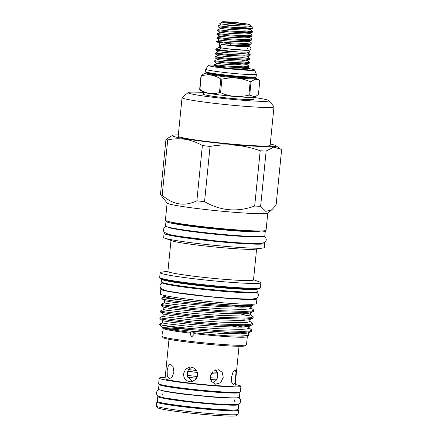 <?xml version="1.0" encoding="UTF-8"?>
<svg xmlns="http://www.w3.org/2000/svg" width="438" height="438" viewBox="0 0 438 438"><rect width="100%" height="100%" fill="white"/><g stroke="black" fill="none" stroke-linecap="round" stroke-linejoin="round"><path stroke-width="0.66" d="M248.724 46.91L239.449 46.576L222.077 44.616A1.664 1.226 99.2 0 0 220.582 46.198A1.664 1.226 99.2 0 0 221.546 47.901L228.598 48.859L246.523 50.293C250.552 50.255 250.164 50.217 250.974 48.574L250.547 47.255L248.247 46.264M159.372 384.17A40.646 2.267 5.7 0 0 158.999 384.427L158.523 389.201A40.646 2.267 5.7 0 0 186.785 394.2A40.646 2.267 5.7 0 0 239.416 397.277L239.893 392.503A40.646 2.267 5.7 0 0 239.575 392.174M158.999 384.427A40.646 2.267 5.7 0 0 187.261 389.426A40.646 2.267 5.7 0 0 239.893 392.503M164.683 385.473A35.9 2.004 5.7 0 0 188.685 389.316A35.9 2.004 5.7 0 0 234.116 392.399M158.392 396.226A40.646 2.267 5.7 0 0 157.79 396.543L157.313 401.317A40.646 2.267 5.7 0 0 185.575 406.316A40.646 2.267 5.7 0 0 238.206 409.388L238.683 404.619A40.646 2.267 5.7 0 0 238.157 404.186M157.79 396.543A40.646 2.267 5.7 0 0 186.051 401.542A40.646 2.267 5.7 0 0 238.683 404.619M165.252 398.071A35.9 2.004 5.7 0 0 187.475 401.432A35.9 2.004 5.7 0 0 231.067 404.641M217.653 374.008A22.174 1.237 -174.3 0 1 211.039 373.641M197.346 372.388A22.174 1.237 -174.3 0 1 194.488 372.065A22.174 1.237 -174.3 0 1 187.732 371.194M216.553 379.866A22.174 1.237 -174.3 0 1 210.547 379.522M196.629 378.251A22.174 1.237 -174.3 0 1 193.903 377.939A22.174 1.237 -174.3 0 1 187.749 377.156M238.075 414.326L236.46 415.646A39.595 2.212 -174.3 0 1 185.269 412.53A39.595 2.212 -174.3 0 1 157.79 407.789L156.465 406.179A41.073 2.294 5.7 0 0 184.973 411.096A41.073 2.294 5.7 0 0 238.075 414.326A41.073 2.294 5.7 0 0 238.152 414.206L238.557 410.165A41.073 2.294 5.7 0 0 237.834 409.65M157.631 401.646A41.073 2.294 5.7 0 0 156.82 402.007L156.415 406.048A41.073 2.294 5.7 0 0 156.465 406.179M231.368 377.605L231.822 382.637L233.465 384.854L234.965 382.697L236.049 372.3L235.184 370.176L232.989 372.256L231.368 377.605M215.655 369.847L217.232 372.251L217.664 374.118L217.275 378.153L216.492 379.965L212.95 382.954M210.202 376.423L211.516 381.449L215.573 384.192L220.708 382.719L223.249 377.342L222.247 372.382L218.584 369.721L213.142 371.128L210.202 376.423M192.725 381.427L187.787 377.249L187.278 375.317L187.699 371.282L188.592 369.546L191.609 367.164M189.649 381.772L190.968 381.799L195.447 379.741L197.626 375.235C197.576 370.729 195.408 368.013 191.11 367.088L189.807 367.06L185.586 369.097L183.604 373.592C183.489 378.103 185.504 380.83 189.649 381.772M167.157 370.762L167.321 376.308L169.342 378.788L172.189 376.987L173.941 372.169L173.032 366.568L170.377 364.044L168.252 365.905L167.157 370.762M156.82 402.007A41.073 2.294 5.7 0 0 185.378 407.061A41.073 2.294 5.7 0 0 238.557 410.165M162.64 402.987A35.9 2.004 5.7 0 0 186.927 406.935A35.9 2.004 5.7 0 0 232.655 409.979M165.164 377.551A41.073 2.294 5.7 0 0 159.202 378.147L158.649 383.65A41.073 2.294 5.7 0 0 187.207 388.703A41.073 2.294 5.7 0 0 240.391 391.813L240.938 386.305A41.073 2.294 5.7 0 0 235.211 384.542M159.202 378.147A41.073 2.294 5.7 0 0 187.76 383.195A41.073 2.294 5.7 0 0 240.938 386.305M220.818 79.07A30.118 1.681 5.7 0 0 221.365 79.136A30.118 1.681 5.7 0 0 221.913 79.196L220.571 92.675A30.118 1.681 -174.3 0 1 220.018 92.61A30.118 1.681 -174.3 0 1 219.471 92.549L220.818 79.07C214.625 74.898 208.105 73.847 201.261 75.916L199.914 89.396C206.101 93.677 212.622 94.728 219.471 92.549M249.704 95.177A30.118 1.681 -174.3 0 1 248.855 95.139L250.197 81.66A30.118 1.681 5.7 0 0 251.045 81.698L249.704 95.177L255.151 96.907L253.487 97.274A25.404 1.418 -174.3 0 1 221.174 95.117A25.404 1.418 -174.3 0 1 204.026 92.341L200.675 90.485L199.668 89.308L201.015 75.829L204.338 73.474L205.882 73.146M255.151 96.907L258.425 94.488L259.772 81.008L258.781 79.891L255.053 79.196L251.045 81.698M220.571 92.675C229.66 96.727 239.088 97.548 248.855 95.139M250.197 81.66C241.103 77.718 231.675 76.896 221.913 79.196M214.264 65.136A23.225 1.298 5.7 0 0 208.395 65.344L205.745 69.209A25.442 1.418 5.7 0 0 205.745 69.226L205.504 71.613A25.442 1.418 5.7 0 0 205.822 71.876A25.442 1.418 5.7 0 0 223.194 74.745A25.442 1.418 5.7 0 0 255.776 76.864A25.442 1.418 5.7 0 0 256.137 76.666L256.372 74.279A25.442 1.418 5.7 0 0 256.372 74.263L254.544 69.949A23.225 1.298 5.7 0 0 243.227 67.764M205.745 69.226A25.442 1.418 5.7 0 0 223.429 72.358A25.442 1.418 5.7 0 0 256.372 74.279M208.395 65.344A23.225 1.298 5.7 0 0 224.502 68.268A23.225 1.298 5.7 0 0 254.544 69.949M254.051 97.176L253.843 99.24A25.404 1.418 -174.3 0 1 220.949 97.318A25.404 1.418 -174.3 0 1 203.287 94.192L203.495 92.128M166.703 220.971A49.883 2.787 5.7 0 0 165.991 221.354L165.537 225.942A49.883 2.787 5.7 0 0 200.221 232.08A49.883 2.787 5.7 0 0 264.809 235.852L265.269 231.264A49.883 2.787 5.7 0 0 264.651 230.744M165.991 221.354A49.883 2.787 5.7 0 0 200.675 227.492A49.883 2.787 5.7 0 0 265.269 231.264M161.239 288.916A48.279 2.694 5.7 0 0 160.834 289.211L160.357 293.986A48.279 2.694 5.7 0 0 193.924 299.92A48.279 2.694 5.7 0 0 256.438 303.572L256.914 298.804A48.279 2.694 5.7 0 0 256.58 298.431M160.834 289.211A48.279 2.694 5.7 0 0 194.401 295.152A48.279 2.694 5.7 0 0 256.914 298.804M246.441 344.832L245.231 345.817A41.386 2.31 -174.3 0 1 191.718 342.565A41.386 2.31 -174.3 0 1 162.996 337.61L162.005 336.4A42.497 2.371 5.7 0 0 191.499 341.492A42.497 2.371 5.7 0 0 246.441 344.832A42.497 2.371 5.7 0 0 246.523 344.706L247.322 336.696M200.659 201.234A58.752 3.28 -174.3 0 1 196.859 200.779C184.568 206.698 173.01 204.836 162.197 195.195A58.752 3.28 -174.3 0 1 160.456 194.576L167.19 203.095A50.589 2.825 5.7 0 0 202.301 209.15A50.589 2.825 5.7 0 0 267.706 213.125L271.878 209.725L265.806 211.384L260.626 206.325A58.752 3.28 -174.3 0 1 254.681 206.041C237.248 212.37 220.533 210.913 204.546 201.677A58.752 3.28 -174.3 0 1 200.659 201.234M178.343 134.849A52.084 2.907 5.7 0 0 172.616 135.342L165.969 139.333A58.752 3.28 5.7 0 0 167.71 139.952C179.657 137.286 191.209 139.147 202.372 145.536A58.752 3.28 5.7 0 0 206.178 145.991A58.752 3.28 5.7 0 0 210.059 146.434C227.136 143.368 243.846 144.819 260.194 150.798A58.752 3.28 5.7 0 0 266.14 151.083L273.651 147.113L280.599 149.084L281.607 149.862L276.093 205.104L271.878 209.725M202.372 145.536L196.859 200.779M172.616 135.342A52.084 2.907 5.7 0 0 208.559 142.005A52.084 2.907 5.7 0 0 275.781 145.64A52.084 2.907 5.7 0 0 270.262 144.02M182.055 97.636L178.206 136.185A46.187 2.579 5.7 0 0 210.322 141.863A46.187 2.579 5.7 0 0 270.131 145.361L273.98 106.812A46.187 2.579 -174.3 0 1 214.171 103.319A46.187 2.579 -174.3 0 1 182.055 97.636A46.187 2.579 -174.3 0 1 182.142 97.499L188.198 92.56A40.646 2.267 5.7 0 0 216.383 97.679A40.646 2.267 5.7 0 0 268.965 100.62A40.646 2.267 5.7 0 0 254.024 97.477M268.965 100.62L273.92 106.664A46.187 2.579 -174.3 0 1 273.98 106.812M161.606 278.776L161.458 281.858A48.388 2.699 5.7 0 0 161.518 282.017L162.18 282.822A47.649 2.661 5.7 0 0 195.249 288.527A47.649 2.661 5.7 0 0 256.86 292.272L257.664 291.615A48.388 2.699 5.7 0 0 257.758 291.473L258.223 288.418M161.518 282.017A48.388 2.699 5.7 0 0 195.102 287.81A48.388 2.699 5.7 0 0 257.664 291.615M167.929 271.166L161.332 272.206A50.589 2.825 5.7 0 0 160.166 272.682L159.684 277.489A50.589 2.825 5.7 0 0 159.75 277.659L160.407 278.464A49.85 2.781 5.7 0 0 195.003 284.432A49.85 2.781 5.7 0 0 259.455 288.346L260.265 287.689A50.589 2.825 5.7 0 0 260.358 287.542L260.84 282.729A50.589 2.825 5.7 0 0 259.789 282.034L253.525 279.712M159.75 277.659A50.589 2.825 5.7 0 0 194.855 283.715A50.589 2.825 5.7 0 0 260.265 287.689M160.166 272.682A50.589 2.825 5.7 0 0 195.337 278.902A50.589 2.825 5.7 0 0 260.84 282.729M170.995 240.462L167.902 271.418A43.012 2.404 5.7 0 0 197.812 276.707A43.012 2.404 5.7 0 0 253.503 279.964L256.591 249.008M164.907 232.989A50.589 2.825 5.7 0 0 164.086 233.399L163.681 237.44A50.589 2.825 5.7 0 0 164.732 238.141L171.91 240.801A43.012 2.404 5.7 0 0 200.922 245.499A43.012 2.404 5.7 0 0 255.628 249.156L263.189 247.968A50.589 2.825 5.7 0 0 264.355 247.492L264.76 243.451A50.589 2.825 5.7 0 0 264.037 242.882M164.732 238.141A50.589 2.825 5.7 0 0 198.852 243.665A50.589 2.825 5.7 0 0 263.189 247.968M164.086 233.399A50.589 2.825 5.7 0 0 199.257 239.624A50.589 2.825 5.7 0 0 264.76 243.451M167.119 203.008L165.405 220.183A50.589 2.825 5.7 0 0 200.577 226.408A50.589 2.825 5.7 0 0 266.08 230.235L267.793 213.06M161.25 304.24L161.211 305.406L170.245 307.087L193.519 309.666L222.104 311.823L245.105 312.486L253.284 311.642L253.766 311.194L253.87 310.126L251.598 311.013L245.214 311.418L222.214 310.761L193.623 308.598L163.659 304.968L161.25 304.24L164.431 302.773M240.637 307.213L234.095 306.047M241.114 306.217L245.494 307.109M164.579 300.638L164.359 302.861L166.615 303.501L194.68 306.835L221.447 308.812L242.991 309.387L248.965 308.987L251.1 308.133L250.728 307.613L253.87 310.126M191.526 329.65L220.111 331.807L243.112 332.469L251.292 331.626L251.768 331.172L251.877 330.104L249.6 330.997L243.221 331.402L220.215 330.739L191.63 328.582C175.868 327.066 165.597 325.795 160.812 324.777A46.373 2.59 5.7 0 0 191.466 329.644L191.526 329.65M238.644 327.197L229.244 325.56M236.936 325.79L243.501 327.093M162.586 320.621L162.367 322.844L164.622 323.479L192.687 326.819L219.454 328.796L240.993 329.371L246.972 328.971L249.102 328.117L248.735 327.597L251.877 330.104M159.919 317.566L159.881 318.727L168.915 320.408L192.189 322.987L220.774 325.144L243.78 325.806L251.954 324.963L252.436 324.514L252.54 323.447L250.268 324.334L243.884 324.739L220.883 324.082L192.298 321.919L162.328 318.289L159.919 317.566L163.1 316.094M163.248 313.958L163.029 316.181L165.29 316.822L193.35 320.156L220.117 322.133L241.661 322.707L247.64 322.308L249.769 321.454L249.397 320.934L252.54 323.447M160.582 310.903L160.543 312.07L169.577 313.75L192.857 316.329L221.442 318.486L244.442 319.149L252.616 318.306L253.098 317.851L253.208 316.784L250.93 317.676L244.546 318.081L221.546 317.419L192.961 315.261L162.996 311.632L160.582 310.903L163.768 309.431M248.193 315.667L239.975 313.876M248.335 313.477L250.065 314.276L253.208 316.784M194.067 333.619L193.859 334.648L191.986 336.614C190.793 335.897 190.322 334.758 190.563 333.209L190.853 332.365L192.216 331.544L194.067 333.619A42.497 2.371 5.7 0 0 247.246 336.751L248.904 335.399M235.918 333.849A42.497 2.371 5.7 0 0 222.022 331.911M165.389 295.705L165.323 296.334A43.105 2.409 5.7 0 0 195.293 301.634A43.105 2.409 5.7 0 0 251.105 304.897L251.171 304.268M170.628 221.978A45.3 2.529 5.7 0 0 202.049 227.382A45.3 2.529 5.7 0 0 260.605 230.957M168.98 339.297L165.049 378.728A35.199 1.966 5.7 0 0 189.517 383.058A35.199 1.966 5.7 0 0 235.091 385.719L239.028 346.288M162.898 331.555A42.497 2.371 5.7 0 0 162.389 331.856A42.497 2.371 5.7 0 0 162.826 332.256L163.193 328.582A42.497 2.371 5.7 0 0 190.563 333.209L190.853 332.365C174.149 330.334 164.573 328.686 162.12 327.438L191.466 329.644M215.863 49.127L215.77 50.047L216.191 50.173L227.924 51.405L241.398 52.166A17.367 0.969 5.7 0 1 227.974 50.901A17.367 0.969 5.7 0 1 218.896 49.614L215.863 49.127L219.246 47.222M245.784 63.855L249.069 66.176L243.402 66.844L226.462 66.028L214.313 64.671L214.22 65.585L214.921 66.094L221.294 67.375L234.122 68.793L244.322 69.489L247.64 69.182L246.079 68.065L246.014 68.547L241.426 68.969L234.122 68.793M217.587 65.755C211.423 65.41 214.352 65.804 226.375 66.943L243.314 67.764L248.729 67.326L249.069 66.176M214.313 64.671L217.04 63.439M242.296 65.081L231.713 63.422M214.609 61.703L226.764 63.061L243.698 63.877L249.118 63.444L249.457 62.289L243.791 62.962L226.851 62.141L214.713 60.773L214.609 61.703L217.04 63.45L227.388 64.479L241.814 65.081L246.402 64.665L249.118 63.444M215.085 56.902L214.998 57.816L215.414 57.942L227.147 59.174L244.086 59.995L249.501 59.557L249.846 58.407L244.18 59.075L227.24 58.254L215.507 57.022L215.096 56.891L217.812 55.67L215.392 53.945L227.536 55.287L244.475 56.108L249.89 55.675L250.235 54.52L244.568 55.193L227.629 54.372L215.896 53.14L215.485 53.003L218.201 51.783L215.781 50.058M215.474 53.014L215.392 53.945M239.925 67.709A17.367 0.969 -174.3 0 1 240.801 67.824L240.183 67.715M240.955 59.946L246.068 60.97M246.172 59.968L249.457 62.289M246.561 56.08L249.846 58.407M247.18 52.292L250.235 54.52M219.608 43.625L219.241 47.26A14.191 0.794 5.7 0 0 229.107 49.001A14.191 0.794 5.7 0 0 245.992 50.282M218.896 49.614L221.168 48.262L218.305 47.704M249.184 36.984L251.784 38.982L246.118 39.65L229.178 38.829L217.029 37.471L216.936 38.391L217.357 38.517L229.09 39.748L246.025 40.57L251.445 40.132L248.729 41.353L244.141 41.774L229.715 41.172L219.367 40.137L216.629 41.451A17.367 0.969 5.7 0 0 216.701 41.55L219.668 43.669A14.191 0.794 5.7 0 0 229.474 45.333A14.191 0.794 5.7 0 0 247.777 46.477L249.353 45.766L248.406 44.758M216.701 41.55A17.367 0.969 5.7 0 0 228.707 43.586A17.367 0.969 5.7 0 0 230.098 43.745L245.641 44.452L251.056 44.019L251.396 42.864L245.729 43.537L228.789 42.716L216.821 41.331M233.854 27.441L218.19 25.82L218.097 26.734L218.518 26.86L230.251 28.092C239.619 28.848 250.771 29.269 252.502 28.519A17.367 0.969 5.7 0 1 233.854 27.441C243.413 27.572 252.288 27.167 250.492 25.475L250.279 25.815L245.691 26.231L227.514 25.174M218.19 25.82L220.916 24.588L219.728 23.707L221.946 21.9A14.043 0.783 5.7 0 0 231.68 23.668A14.043 0.783 5.7 0 0 249.846 24.687A14.043 0.783 5.7 0 0 240.101 23.006A14.043 0.783 5.7 0 0 221.946 21.9M217.029 37.471L219.756 36.245M217.325 34.503L229.474 35.861L246.413 36.682L251.828 36.245L252.173 35.095L246.506 35.763L229.567 34.947L217.423 33.578L217.325 34.503M217.801 29.702L217.708 30.622L218.129 30.742L229.862 31.979L246.802 32.795L252.217 32.363L252.562 31.207L246.895 31.881L229.955 31.06L217.812 29.691L220.528 28.47L230.881 29.516L245.302 30.118L249.89 29.696L252.502 28.519M248.795 40.871L251.396 42.864M251.445 40.132L251.784 38.982M249.567 33.102L252.173 35.095M249.956 29.215L252.562 31.207M250.492 25.475C251.834 26.455 240.758 26.099 231.078 25.207L219.739 23.756M241.07 24.293L242.225 24.353M233.071 23.559A9.401 0.526 5.7 0 0 245.198 24.314A9.401 0.526 5.7 0 0 238.71 23.115A9.401 0.526 5.7 0 0 226.572 22.458A9.401 0.526 5.7 0 0 233.071 23.559M239.46 25.826L239.433 26.105M235.036 25.886L235.069 25.535M228.811 25.431L228.855 24.993M231.905 25.278L231.866 25.672M233.963 23.663L234.007 23.187L235.825 23.855M232.77 23.521L234.007 23.187M250.531 25.519L252.731 28.202L252.589 28.481M230.098 43.745L230.514 45.141L242.794 45.974L249.353 45.766M252.217 32.363L249.501 33.584L244.919 34L230.492 33.398L220.139 32.368L217.423 33.578M251.828 36.245L249.112 37.465L244.53 37.887L230.103 37.285L220.106 36.332L217.33 34.52M251.056 44.019L248.341 45.24L243.752 45.656L230.514 45.141M247.842 50.293L249.769 52.018L241.398 52.166M215.315 65.826L214.921 66.094M221.168 48.262L218.589 47.906M247.629 52.527L247.563 53.009L242.975 53.425L228.554 52.823L218.201 51.793M247.24 56.414L247.174 56.896L242.592 57.312L228.165 56.71L217.812 55.675M246.857 60.296L246.786 60.778L242.203 61.2L227.776 60.597L217.779 59.645L215.003 57.832M246.468 64.183L246.402 64.665M245.395 67.737L246.079 68.065M245.751 68.64L240.801 67.824M203.462 92.434A40.646 2.267 5.7 0 0 188.198 92.56M160.812 324.777L159.465 324.251L162.81 328.325A42.497 2.371 5.7 0 0 163.193 328.582M159.465 324.251L162.438 322.751M229.534 335.93L240.331 336.034L246.309 335.634L248.439 334.78L248.067 334.254L248.932 335.382L243.052 336.16L229.534 335.93C218.348 335.229 206.298 334.139 193.399 332.666M162.389 331.856L161.951 336.264A42.497 2.371 5.7 0 0 162.005 336.4M246.939 306.173L249.003 306.814M250.065 314.276L250.432 314.796L248.302 315.65L242.323 316.05L220.785 315.475L194.018 313.493L165.953 310.159L163.697 309.518L163.916 307.301M243.627 325.812L247.01 326.797M162.202 298.492C158.529 299.045 177.625 301.859 202.208 303.983C226.566 306.135 251.16 307.033 253.087 305.357L250.848 306.37L243.21 307.186L221.666 306.611L194.899 304.634L173.103 302.258L164.639 300.72L161.852 298.639L162.553 297.254L165.334 296.05C163.21 296.778 168.504 298.086 181.217 299.97A45.36 2.535 5.7 0 0 226.227 304.738A45.36 2.535 5.7 0 0 253.087 305.357L251.259 304.268M253.284 311.642L250.186 313.033L242.542 313.849L221.004 313.269L194.237 311.292L172.441 308.921L163.971 307.383L161.211 305.406M249.791 318.869L249.989 319.253L249.523 319.696L241.88 320.506L220.341 319.932L193.574 317.955L171.778 315.584L163.308 314.041L160.543 312.07M249.123 325.533L249.326 325.916L248.855 326.354L241.212 327.17L219.673 326.595L192.906 324.613L171.11 322.242L162.64 320.704L159.881 318.727M248.461 332.19L248.658 332.573L248.193 333.017L240.55 333.827L219.011 333.252L192.244 331.276L170.448 328.905L162.12 327.438M181.217 299.97L167.305 298.305L162.503 297.293M165.969 139.333L160.456 194.576M162.197 195.195L167.71 139.952M260.194 150.798L254.681 206.041M204.546 201.677L210.059 146.434M260.626 206.325L266.14 151.083M216.492 379.965A23.466 1.309 -174.3 0 1 210.574 379.604M196.585 378.317A23.466 1.309 -174.3 0 1 187.787 377.249M217.664 374.118A23.466 1.309 -174.3 0 1 211.001 373.718M217.275 378.153A23.466 1.309 -174.3 0 1 210.185 377.726M197.368 372.464A23.466 1.309 -174.3 0 1 187.699 371.282M197.374 376.549A23.466 1.309 -174.3 0 1 187.278 375.317M196.481 370.515A23.466 1.309 -174.3 0 1 188.592 369.546M217.232 372.251A23.466 1.309 -174.3 0 1 212.238 371.955M205.592 73.212L205.893 72.735A24.944 1.391 5.7 0 0 223.238 75.801A24.944 1.391 5.7 0 0 255.535 77.69L255.869 76.836M255.71 78.199A25.492 1.423 -174.3 0 1 223.002 76.524A25.492 1.423 -174.3 0 1 205.619 73.195M205.893 72.735L205.931 72.358A24.944 1.391 5.7 0 0 223.276 75.424A24.944 1.391 5.7 0 0 255.568 77.312M258.913 230.963A45.3 2.529 -174.3 0 1 202.088 227.015A45.3 2.529 -174.3 0 1 172.287 222.318M257.96 243.561A46.039 2.573 -174.3 0 1 200.62 239.515A46.039 2.573 -174.3 0 1 170.732 234.856M161.726 279.176A48.388 2.699 5.7 0 0 195.37 285.127A48.388 2.699 5.7 0 0 258.026 288.79M159.049 389.634L157.176 390.838L156.393 392.694C156.536 394.293 156.859 395.213 157.362 395.454L158.791 396.423L164.009 397.83L186.489 401.104C203.467 403.108 223.495 404.668 232.337 404.652C237.67 404.586 238.316 404.296 239.318 403.633C239.86 403.497 240.358 402.659 240.812 401.12L240.413 399.138L238.814 397.595M236.252 397.896L226.643 397.934L213.114 397.091L187.256 394.572C175.808 393.319 162.876 391.161 161.507 390.433M162.755 394.6L162.941 392.755M255.464 78.095L258.781 79.891M205.931 72.358L205.734 71.832M261.689 236.744L261.694 236.744C262.701 237.719 228.598 236.153 200.615 232.638C183.336 230.7 169.292 228.132 168.416 227.431L168.416 227.431M166.095 226.435L164.529 227.207L163.199 229.627L163.993 232.178L168.959 234.45L178.797 236.323L215.923 240.895L238.42 242.778L254.193 243.539L261.913 243.358L265.099 242.263L266.375 239.92L265.614 237.369L264.163 236.224M256.865 292.266L258.239 293.816L258.551 295.579L257.232 298.015L251.938 299.214L231.259 298.475L208.97 296.581L175.227 292.409L165.663 290.608L160.686 288.39L159.865 285.74L160.516 284.07L162.175 282.817M275.781 145.64L280.599 149.084M260.101 236.914L260.139 236.558M249.846 24.687L250.514 25.497M218.108 26.751L220.528 28.481M217.719 30.633L220.139 32.368M216.947 38.402L219.367 40.137M247.607 48.81L247.667 48.24M247.793 46.97L247.842 46.444M247.563 53.009L249.769 52.018M247.174 56.896L249.89 55.675M246.786 60.778L249.501 59.557M246.014 68.547L248.729 67.326M217.429 59.552L214.713 60.773M169.944 227.913L169.977 227.557M251.1 308.133L251.319 305.932M250.432 314.796L250.656 312.595M249.769 321.454L249.989 319.253M249.102 328.117L249.326 325.916M248.439 334.78L248.658 332.573M252.616 318.306L249.523 319.696M251.954 324.963L248.855 326.354M251.292 331.626L248.193 333.017M255.535 77.69L255.732 78.216M234.199 401.728L234.385 399.889"/></g></svg>
